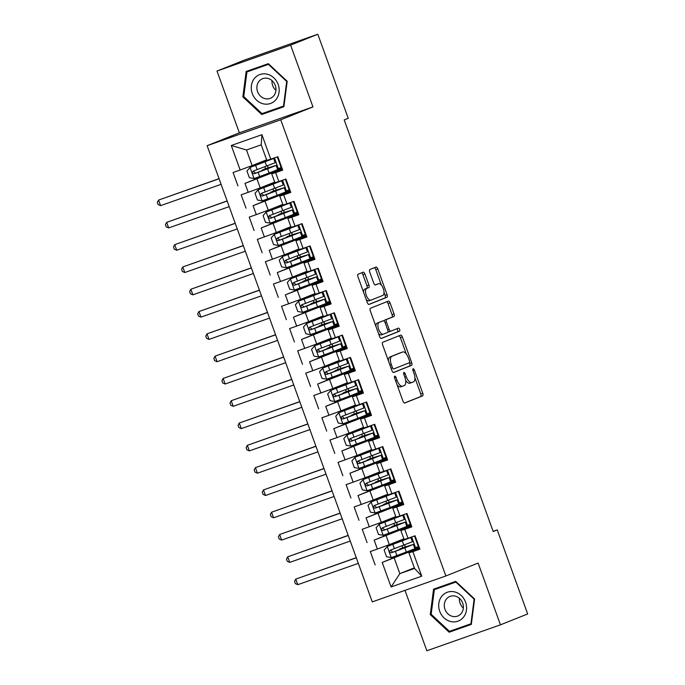 <?xml version="1.0" encoding="UTF-8"?>
<svg xmlns="http://www.w3.org/2000/svg" width="685" height="685" viewBox="0 0 685 685"><rect width="100%" height="100%" fill="white"/><g stroke="black" fill="none" stroke-linecap="round" stroke-linejoin="round"><path stroke-width="1.03" d="M394.723 376.142A1.627 0.745 70.6 0 0 394.586 377.949L403.003 401.204A2.329 1.062 70.6 0 0 404.767 403.003A2.329 1.062 70.6 0 0 404.784 402.994L422.585 395.879A2.329 1.062 70.6 0 0 422.782 393.293L414.356 370.046A1.627 0.745 70.6 0 0 413.123 368.778A1.627 0.745 70.6 0 0 413.115 368.787A1.627 0.745 70.6 0 0 412.978 370.594L414.065 373.608A7.449 3.408 70.6 0 1 413.44 381.87L411.95 382.47A7.449 3.408 70.6 0 1 411.89 382.487A7.449 3.408 70.6 0 1 406.256 376.733L405.169 373.719A1.627 0.745 70.6 0 0 403.936 372.46A1.627 0.745 70.6 0 0 403.782 374.275L404.869 377.281A7.449 3.408 70.6 0 1 404.244 385.552L402.763 386.143A7.449 3.408 70.6 0 1 402.703 386.169A7.449 3.408 70.6 0 1 397.06 380.406L395.973 377.401A1.627 0.745 70.6 0 0 394.74 376.142A1.627 0.745 70.6 0 0 394.723 376.142M364.934 274A2.329 1.062 70.6 0 0 363.178 272.202A2.329 1.062 70.6 0 0 363.153 272.21L358.161 274.205A2.329 1.062 70.6 0 0 357.964 276.791L367.314 302.616A2.329 1.062 70.6 0 0 369.078 304.414L386.888 297.29A2.329 1.062 70.6 0 0 387.085 294.704L377.743 268.88A2.329 1.062 70.6 0 0 375.979 267.082L369.926 269.496A2.329 1.062 70.6 0 0 369.729 272.082L373.736 283.136A2.329 1.062 70.6 0 0 375.491 284.934L378.505 283.727A6.225 2.843 70.6 0 1 378.557 283.71A6.225 2.843 70.6 0 1 383.292 288.582A6.225 2.843 70.6 0 1 382.744 295.44L371.03 300.124A6.225 2.843 70.6 0 1 370.979 300.141A6.225 2.843 70.6 0 1 366.244 295.269A6.225 2.843 70.6 0 1 366.792 288.419L368.744 287.632A2.329 1.062 70.6 0 0 368.941 285.054L364.934 274L362.947 274.702A2.329 1.062 70.6 0 0 361.466 272.878M290.611 45.124L216.999 71.052L239.356 132.804L312.968 106.886L290.611 45.124L317.806 34.25L348.237 118.308L344.204 119.918L493.2 531.509L497.233 529.899L493.14 531.337M312.968 106.886L280.739 119.781L445.875 575.965L372.263 601.884L207.127 145.7L280.739 119.781M404.989 590.359L426.849 650.75L500.461 624.831L478.104 563.07L445.875 575.965M500.461 624.831L527.655 613.948L497.233 529.899M382.804 342.269A2.329 1.062 70.6 0 0 382.607 344.855L391.957 370.679A2.329 1.062 70.6 0 0 393.712 372.477A2.329 1.062 70.6 0 0 393.738 372.469L411.531 365.353A2.329 1.062 70.6 0 0 411.728 362.767L402.378 336.943A2.329 1.062 70.6 0 0 400.614 335.145L382.804 342.269M379.636 336.643L370.285 310.819A2.329 1.062 70.6 0 1 370.482 308.233L388.275 301.117A2.329 1.062 70.6 0 1 388.301 301.109A2.329 1.062 70.6 0 1 390.056 302.907L394.063 313.961A2.329 1.062 70.6 0 1 393.866 316.547L386.648 319.433A2.329 1.062 70.6 0 0 386.451 322.018L389.106 329.348A2.329 1.062 70.6 0 0 390.87 331.146A2.329 1.062 70.6 0 0 390.887 331.138L398.396 328.132A1.627 0.745 70.6 0 0 398.396 328.132A1.627 0.745 70.6 0 1 399.646 329.408A1.627 0.745 70.6 0 1 399.509 331.197L381.417 338.433A2.329 1.062 70.6 0 0 381.417 338.433A2.329 1.062 70.6 0 1 379.636 336.643M414.348 567.822L399.843 573.628L414.571 568.439L421.729 576.171L412.849 551.648L419.914 549.156L415.067 535.781L408.003 538.264L404.775 529.351L411.839 526.859L406.993 513.485L399.937 515.968L396.701 507.054L403.765 504.562L398.927 491.188L391.863 493.671L388.635 484.757L395.699 482.266L390.852 468.891L383.788 471.374L380.56 462.461L387.624 459.969L382.787 446.594L375.722 449.086L372.494 440.164L379.558 437.681L374.712 424.298L367.648 426.789L364.42 417.867L371.484 415.384L366.638 402.001L359.574 404.492L356.346 395.57L363.41 393.087L358.572 379.704L351.508 382.196L348.28 373.274L355.344 370.791L350.497 357.407L343.433 359.899L340.205 350.977L347.269 348.494L342.423 335.111L335.367 337.602L332.139 328.68L339.195 326.197L334.357 312.814L327.293 315.305L324.065 306.383L331.129 303.9L326.283 290.526L319.219 293.009L315.99 284.087L323.055 281.603L318.217 268.229L311.153 270.712L307.925 261.79L314.989 259.307L310.142 245.932L303.078 248.415L299.85 239.502L306.914 237.01L302.068 223.635L295.012 226.118L291.784 217.205L298.84 214.713L294.002 201.339L286.938 203.822L283.71 194.908L290.774 192.416L285.928 179.042L278.863 181.525L275.635 172.611L282.7 170.12L277.862 156.745L266.867 160.418L261.216 144.818L246.489 149.998L252.14 165.607L266.645 159.802M421.729 576.171L391.084 586.959L382.204 562.436L419.46 547.914M419.229 547.281L382.204 562.436M375.14 564.919L370.302 551.545L377.367 549.053L374.138 540.14L411.385 525.618M411.163 524.984L374.138 540.14M367.074 542.623L362.228 529.248L369.292 526.756L366.064 517.843L403.319 503.321M403.088 502.687L366.064 517.843M359 520.326L354.162 506.951L361.226 504.46L357.998 495.546L395.245 481.024M395.022 480.399L357.998 495.546M350.934 498.029L346.088 484.655L353.152 482.163L349.924 473.249L387.171 458.727M386.948 458.102L349.924 473.249M342.86 475.733L338.013 462.358L345.077 459.866L341.849 450.953L379.105 436.431M378.873 435.806L341.849 450.953M334.785 453.436L329.947 440.061L337.011 437.578L333.783 428.656L371.03 414.134M370.808 413.509L333.783 428.656M326.719 431.139L321.873 417.764L328.937 415.281L325.709 406.359L362.964 391.837M362.733 391.212L325.709 406.359M318.645 408.842L313.807 395.468L320.871 392.984L317.634 384.062L354.89 369.54M354.659 368.915L317.634 384.062M310.579 386.554L305.733 373.171L312.797 370.688L309.569 361.766L346.815 347.244M346.593 346.619L309.569 361.766M302.505 364.257L297.658 350.874L304.722 348.391L301.494 339.469L338.75 324.947M338.518 324.322L301.494 339.469M294.43 341.961L289.592 328.577L296.656 326.094L293.428 317.172L330.675 302.65M330.453 302.025L293.428 317.172M286.364 319.664L281.518 306.281L288.582 303.798L285.354 294.875L322.609 280.362M322.378 279.728L285.354 294.875M278.29 297.367L273.452 283.984L280.507 281.501L277.279 272.579L314.535 258.065M314.304 257.432L277.279 272.579M270.224 275.07L265.378 261.687L272.442 259.204L269.214 250.282L306.46 235.768M306.238 235.135L269.214 250.282M262.149 252.774L257.303 239.399L264.367 236.907L261.139 227.985L298.395 213.472M298.163 212.838L261.139 227.985M254.075 230.477L249.237 217.102L256.301 214.61L253.073 205.697L290.32 191.175M290.097 190.541L253.073 205.697M246.009 208.18L241.163 194.805L248.227 192.314L244.999 183.4L282.254 168.878M282.023 168.245L244.999 183.4M237.935 185.883L233.088 172.509L240.152 170.017L231.273 145.494L261.918 134.705L270.798 159.228M282.477 169.495L271.705 173.802L274.933 182.715L278.863 181.525M275.635 172.611L271.705 173.802M240.152 170.017L252.14 165.607M231.273 145.494L246.489 149.998M290.543 191.791L279.78 196.098L283.008 205.012L286.938 203.822M283.71 194.908L279.78 196.098M256.986 178.982L260.214 187.904L274.711 182.099M248.227 192.314L260.214 187.904M298.617 214.088L287.854 218.395L291.082 227.309L295.012 226.118M291.784 217.205L287.854 218.395M265.061 201.279L268.289 210.201L282.785 204.395M256.301 214.61L268.289 210.201M306.683 236.385L295.92 240.692L299.148 249.605L303.078 248.415M299.85 239.502L295.92 240.692M273.127 223.575L276.355 232.498L290.86 226.692M264.367 236.907L276.355 232.498M314.757 258.682L303.994 262.98L307.222 271.902L311.153 270.712M307.925 261.79L303.994 262.98M281.201 245.872L284.429 254.794L298.925 248.989M272.442 259.204L284.429 254.794M322.832 280.978L312.06 285.277L315.288 294.199L319.219 293.009M315.99 284.087L312.06 285.277M289.267 268.169L292.495 277.082L307 271.286M280.507 281.501L292.495 277.082M330.898 303.267L320.135 307.574L323.363 316.496L327.293 315.305M324.065 306.383L320.135 307.574M297.341 290.466L300.569 299.379L315.066 293.582M288.582 303.798L300.569 299.379M338.972 325.563L328.209 329.87L331.437 338.792L335.367 337.602M332.139 328.68L328.209 329.87M305.416 312.762L308.644 321.676L323.14 315.879M296.656 326.094L308.644 321.676M347.038 347.86L336.275 352.167L339.503 361.089L343.433 359.899M340.205 350.977L336.275 352.167M313.482 335.059L316.71 343.973L331.215 338.176M304.722 348.391L316.71 343.973M355.113 370.157L344.349 374.464L347.578 383.386L351.508 382.196M348.28 373.274L344.349 374.464M321.556 357.356L324.784 366.269L339.281 360.473M312.797 370.688L324.784 366.269M363.187 392.454L352.415 396.761L355.652 405.683L359.574 404.492M356.346 395.57L352.415 396.761M329.622 379.653L332.85 388.566L347.355 382.769M320.871 392.984L332.85 388.566M371.253 414.75L360.49 419.057L363.718 427.979L367.648 426.789M364.42 417.867L360.49 419.057M337.696 401.949L340.925 410.863L355.421 405.066M328.937 415.281L340.925 410.863M379.327 437.047L368.564 441.354L371.792 450.276L375.722 449.086M372.494 440.164L368.564 441.354M345.771 424.238L348.999 433.16L363.495 427.363M337.011 437.578L348.999 433.16M387.402 459.344L376.63 463.651L379.858 472.573L383.788 471.374M380.56 462.461L376.63 463.651M353.837 446.534L357.065 455.456L371.57 449.66M345.077 459.866L357.065 455.456M395.468 481.641L384.705 485.948L387.933 494.861L391.863 493.671M388.635 484.757L384.705 485.948M361.911 468.831L365.139 477.753L379.636 471.956M353.152 482.163L365.139 477.753M403.542 503.937L392.779 508.244L396.007 517.158L399.937 515.968M396.701 507.054L392.779 508.244M369.977 491.128L373.214 500.05L387.71 494.245M361.226 504.46L373.214 500.05M411.608 526.234L400.845 530.541L404.073 539.455L408.003 538.264M404.775 529.351L400.845 530.541M378.051 513.425L381.28 522.347L395.784 516.541M369.292 526.756L381.28 522.347M419.682 548.531L408.919 552.838L414.571 568.439M412.849 551.648L408.919 552.838M386.126 535.721L389.354 544.644L403.85 538.838M377.367 549.053L389.354 544.644M317.806 34.25L244.194 60.169L216.999 71.052M239.356 132.804L207.127 145.7M394.192 558.018L399.843 573.628L391.084 586.959M261.216 144.818L261.918 134.705M433.562 589.186L430.266 614.608L449.137 632.221L471.314 624.412L474.611 598.99L455.731 581.377L433.562 589.186M261.73 114.498L283.898 106.689L287.195 81.275L268.323 63.662L246.155 71.471L242.858 96.885L261.73 114.498L283.924 106.483M397.103 384.901A7.449 3.408 70.6 0 0 400.708 386.871A7.449 3.408 70.6 0 0 400.768 386.845L402.634 386.186M405.631 380.269A7.449 3.408 70.6 0 0 409.904 383.189A7.449 3.408 70.6 0 0 409.964 383.172L411.831 382.513M404.484 403.02L420.59 396.581A2.329 1.062 70.6 0 0 420.787 393.995L414.947 377.863M406.291 353.94L400.391 337.645A2.329 1.062 70.6 0 0 398.91 335.821M393.438 372.494L409.544 366.047A2.329 1.062 70.6 0 0 409.733 363.47L409.442 362.656M392.462 367.717A1.627 0.745 70.6 0 0 393.704 368.975A1.627 0.745 70.6 0 0 393.712 368.967L409.33 362.725A1.627 0.745 70.6 0 0 409.467 360.909L408.32 357.741A7.449 3.408 70.6 0 0 402.686 351.979A7.449 3.408 70.6 0 0 402.626 352.004L391.948 356.268A7.449 3.408 70.6 0 0 391.315 364.54L392.462 367.717L391.058 368.213M400.759 352.655A7.449 3.408 70.6 0 0 400.691 352.681A7.449 3.408 70.6 0 0 400.631 352.698L402.626 352.004M388.446 360.986A7.449 3.408 70.6 0 1 389.953 356.971L400.631 352.698M384.182 321.111A2.329 1.062 70.6 0 1 384.653 320.135L391.871 317.249A2.329 1.062 70.6 0 0 392.068 314.663L388.07 303.609A2.329 1.062 70.6 0 0 386.588 301.794M387.993 331.506A2.329 1.062 70.6 0 0 388.875 331.848A2.329 1.062 70.6 0 0 388.892 331.84L390.844 331.155M381.117 338.458L397.514 331.9A1.627 0.745 70.6 0 0 397.737 330.35A1.627 0.745 70.6 0 0 396.666 328.826M379.156 322.429A6.225 2.843 70.6 0 0 378.608 329.288A6.225 2.843 70.6 0 0 383.343 334.16A6.225 2.843 70.6 0 0 383.394 334.134L387.522 332.482A2.329 1.062 70.6 0 0 387.719 329.905L385.064 322.567A2.329 1.062 70.6 0 0 383.3 320.768A2.329 1.062 70.6 0 0 383.283 320.777L377.17 323.132A6.225 2.843 70.6 0 0 375.902 326.325M378.437 333.338A6.225 2.843 70.6 0 0 381.357 334.854A6.225 2.843 70.6 0 0 381.408 334.837L383.292 334.177M383.3 320.768L381.314 321.47A2.329 1.062 70.6 0 0 381.314 321.47A2.329 1.062 70.6 0 0 381.297 321.479L383.283 320.777M377.17 323.132L381.297 321.479M363.529 292.152A6.225 2.843 70.6 0 1 364.797 289.113L366.749 288.334A2.329 1.062 70.6 0 0 366.946 285.748L362.947 274.702M366.167 299.448A6.225 2.843 70.6 0 0 368.984 300.843A6.225 2.843 70.6 0 0 369.035 300.826L370.927 300.158M376.622 284.395A6.225 2.843 70.6 0 0 376.562 284.412A6.225 2.843 70.6 0 0 376.51 284.429L378.505 283.727M375.209 284.951L376.51 284.429M381.374 285.114L375.748 269.582A2.329 1.062 70.6 0 0 374.267 267.758M368.795 304.431L384.901 297.984A2.329 1.062 70.6 0 0 385.098 295.406L384.011 292.401M437.766 587.704L437.689 588.321M452.931 630.114L453.367 630.525L471.34 624.198M431.165 614.248L430.266 614.608M453.367 630.525L449.137 632.221M250.359 69.99L250.273 70.598M265.523 112.4L265.96 112.802M287.169 81.25L286.707 81.438L283.513 106.064L262.03 113.624L243.749 96.559L242.858 96.885M405.982 547.315L399.723 549.002L402.232 547.957A1.421 0.651 70.6 0 0 402.352 546.382A1.421 0.651 70.6 0 0 402.078 545.808M404.63 544.849A1.421 0.651 -109.4 0 1 404.938 545.465A1.421 0.651 -109.4 0 1 404.818 547.05L413.355 544.447L404.801 547.829L406.333 552.067L414.887 548.676L413.355 544.447M403.474 540.405L387.333 546.442L384.157 550.072L386.58 556.759L391.366 557.59L406.333 552.067M418.895 546.347L414.63 547.974M387.333 546.442L410.854 537.528L400.117 541.039L404.064 539.438M403.345 540.045L397.223 542.092L404.03 539.326M405.854 546.955L392.899 552.196L390.921 550.586M410.854 537.528L412.387 541.766L390.433 550.124M390.484 550.098C389.106 551.596 389.431 552.487 391.452 552.778L404.801 547.829M356.303 557.796L295.774 579.099L297.795 584.673L358.324 563.37M297.795 584.673L295.355 583.611L294.55 581.385L295.774 579.099L356.26 557.684M397.908 525.018L391.657 526.705L394.166 525.66A1.421 0.651 70.6 0 0 394.286 524.085A1.421 0.651 70.6 0 0 394.003 523.511M396.564 522.552A1.421 0.651 -109.4 0 1 396.872 523.169A1.421 0.651 -109.4 0 1 396.752 524.753L405.289 522.15L396.726 525.532L398.259 529.77L406.821 526.38L405.289 522.15M395.408 518.108L379.259 524.145L376.091 527.775L378.514 534.463L383.3 535.293L398.259 529.77M410.82 524.051L406.565 525.678M379.259 524.145L402.78 515.231L392.051 518.742L395.998 517.141M395.279 517.749L389.149 519.795L395.956 517.029M397.779 524.667L384.833 529.899L382.846 528.289M402.78 515.231L404.313 519.47L382.358 527.827M382.41 527.801C381.04 529.299 381.357 530.19 383.377 530.481L396.726 525.532M348.228 535.499L287.709 556.811L289.721 562.385L350.249 541.073M289.721 562.385L287.289 561.315L286.484 559.088L287.709 556.811L348.194 535.387M389.833 502.721L383.583 504.408L386.092 503.364A1.421 0.651 70.6 0 0 386.212 501.788A1.421 0.651 70.6 0 0 385.929 501.214M388.489 500.255A1.421 0.651 -109.4 0 1 388.797 500.872A1.421 0.651 -109.4 0 1 388.678 502.456L397.214 499.853L388.652 503.235L390.185 507.474L398.747 504.083L397.214 499.853M387.333 495.812L371.193 501.848L368.016 505.479L370.439 512.166L375.226 512.996L390.185 507.474M402.746 501.754L398.49 503.381M371.193 501.848L394.714 492.935L383.977 496.445L387.924 494.844M387.205 495.452L381.083 497.498L387.881 494.733M389.705 502.37L376.759 507.602L374.781 505.992M394.714 492.935L396.247 497.173L374.293 505.53M374.344 505.504C372.965 507.003 373.291 507.893 375.311 508.184L388.652 503.235M340.162 513.202L279.634 534.514L281.655 540.088L342.175 518.776M281.655 540.088L279.215 539.018L278.41 536.792L279.634 534.514L340.12 513.091M441.628 596.447A15.412 13.709 -111.8 0 0 444.06 617.904A15.412 13.709 -111.8 0 0 463.651 616.988A15.412 13.709 -111.8 0 0 461.219 595.53A15.412 13.709 -111.8 0 0 441.628 596.447M446.295 599.204A10.558 9.385 -111.8 0 0 446.32 611.979A10.558 9.385 -111.8 0 0 457.751 616.038A10.558 9.385 -111.8 0 0 461.365 613.272A10.558 9.385 -111.8 0 0 461.347 600.497A10.558 9.385 -111.8 0 0 449.908 596.447A10.558 9.385 -111.8 0 0 446.295 599.204M463.343 608.083A10.558 9.385 68.2 0 1 459.447 598.347M474.585 598.973L474.123 599.152L470.929 623.787L449.446 631.347L431.156 614.282L434.35 589.657L456.159 581.779M471.417 623.59L470.929 623.787M434.35 589.657L455.833 582.087L474.123 599.152M456.296 581.908L455.833 582.087M254.221 78.724A15.412 13.709 -111.8 0 0 256.652 100.19A15.412 13.709 -111.8 0 0 276.235 99.274A15.412 13.709 -111.8 0 0 273.803 77.807A15.412 13.709 -111.8 0 0 254.221 78.724M258.879 81.489A10.558 9.385 -111.8 0 0 258.904 94.265A10.558 9.385 -111.8 0 0 270.335 98.323A10.558 9.385 -111.8 0 0 273.957 95.557A10.558 9.385 -111.8 0 0 273.931 82.782A10.558 9.385 -111.8 0 0 262.501 78.724A10.558 9.385 -111.8 0 0 258.879 81.489M275.927 90.369A10.558 9.385 68.2 0 1 272.031 80.633M243.749 96.559L246.942 71.934L268.751 64.065M284.01 105.867L283.513 106.064M246.942 71.934L268.417 64.373L286.707 81.438M268.88 64.184L268.417 64.373M381.768 480.425L375.508 482.112L378.017 481.067A1.421 0.651 70.6 0 0 378.137 479.491A1.421 0.651 70.6 0 0 377.863 478.918M380.423 477.967A1.421 0.651 -109.4 0 1 380.732 478.575A1.421 0.651 -109.4 0 1 380.612 480.159L389.14 477.556L380.586 480.938L382.119 485.177L390.673 481.795L389.14 477.556M379.259 473.515L363.118 479.551L359.95 483.182L362.365 489.869L367.151 490.7L382.119 485.177M394.68 479.457L390.416 481.084M363.118 479.551L386.64 470.646L375.911 474.148L379.85 472.547M379.13 473.155L373.008 475.202L379.815 472.436M381.639 480.074L368.684 485.305L366.706 483.696M386.64 470.646L388.172 474.876L366.218 483.233M366.269 483.216C364.891 484.706 365.216 485.596 367.237 485.888L380.586 480.938M332.088 490.905L271.56 512.217L273.58 517.792L334.109 496.479M273.58 517.792L271.149 516.721L270.335 514.495L271.56 512.217L332.045 490.794M373.693 458.128L367.443 459.815L369.951 458.77A1.421 0.651 70.6 0 0 370.071 457.195A1.421 0.651 70.6 0 0 369.789 456.621M372.349 455.671A1.421 0.651 -109.4 0 1 372.657 456.278A1.421 0.651 -109.4 0 1 372.537 457.863L381.074 455.26L372.512 458.642L374.044 462.88L382.607 459.498L381.074 455.26M371.193 451.218L355.044 457.255L351.876 460.885L354.299 467.572L359.086 468.403L374.044 462.88M386.605 457.16L382.35 458.787M355.044 457.255L378.574 448.35L367.836 451.852L371.784 450.25M371.065 450.867L364.934 452.905L371.741 450.139M373.565 457.777L360.618 463.009L358.632 461.399M378.574 448.35L380.106 452.579L358.144 460.937M358.195 460.919C356.825 462.409 357.142 463.3 359.163 463.591L372.512 458.642M324.014 468.608L263.494 489.921L265.515 495.495L326.034 474.183M265.515 495.495L263.074 494.424L262.269 492.198L263.494 489.921L323.979 468.497M365.619 435.831L359.368 437.518L361.877 436.473A1.421 0.651 70.6 0 0 361.997 434.898A1.421 0.651 70.6 0 0 361.723 434.324M364.274 433.374A1.421 0.651 -109.4 0 1 364.583 433.982A1.421 0.651 -109.4 0 1 364.463 435.566L373 432.963L364.437 436.345L365.978 440.583L374.532 437.201L373 432.963M363.118 428.921L346.978 434.958L343.801 438.588L346.225 445.276L351.011 446.106L365.978 440.583M378.54 434.864L374.275 436.491M346.978 434.958L370.499 426.053L359.762 429.555L363.709 427.954M362.99 428.57L356.868 430.608L363.675 427.842M365.49 435.48L352.544 440.712L350.566 439.102M370.499 426.053L372.032 430.283L350.078 438.64M350.129 438.623C348.751 440.112 349.076 441.012 351.097 441.294L364.437 436.345M315.948 446.312L255.419 467.624L257.44 473.198L317.96 451.886M257.44 473.198L255 472.136L254.195 469.901L255.419 467.624L315.905 446.2M357.553 413.534L351.294 415.221L353.811 414.177A1.421 0.651 70.6 0 0 353.931 412.601A1.421 0.651 70.6 0 0 353.648 412.027M356.209 411.077A1.421 0.651 -109.4 0 1 356.517 411.694A1.421 0.651 -109.4 0 1 356.397 413.269L364.925 410.666L356.371 414.048L357.904 418.287L366.466 414.904L364.925 410.666M355.053 406.625L338.904 412.661L335.736 416.292L338.15 422.979L342.945 423.809L357.904 418.287M370.465 412.567L366.21 414.194M338.904 412.661L362.425 403.756L351.696 407.258L355.643 405.657M354.924 406.274L348.793 408.311L355.601 405.546M357.424 413.183L344.469 418.415L342.491 416.805M362.425 403.756L363.958 407.986L342.003 416.343M342.055 416.326C340.676 417.816 341.002 418.715 343.022 418.997L356.371 414.048M307.873 424.015L247.353 445.327L249.366 450.901L309.894 429.589M249.366 450.901L246.934 449.839L246.129 447.605L247.353 445.327L307.839 423.912M349.478 391.238L343.228 392.925L345.737 391.88A1.421 0.651 70.6 0 0 345.856 390.304A1.421 0.651 70.6 0 0 345.574 389.731M348.134 388.78A1.421 0.651 -109.4 0 1 348.442 389.397A1.421 0.651 -109.4 0 1 348.322 390.972L356.859 388.369L348.297 391.751L349.829 395.99L358.392 392.608L356.859 388.369M346.978 384.328L330.838 390.364L327.661 393.995L330.084 400.682L334.871 401.513L349.829 395.99M362.391 390.27L358.135 391.897M330.838 390.364L354.359 381.459L343.622 384.961L347.569 383.36M346.85 383.977L340.728 386.015L347.526 383.257M349.35 390.887L336.403 396.127L334.426 394.509M354.359 381.459L355.892 385.698L333.929 394.046M333.98 394.029C332.61 395.528 332.936 396.418 334.956 396.701L348.297 391.751M299.807 401.718L239.279 423.03L241.3 428.604L301.82 407.292M241.3 428.604L238.859 427.543L238.055 425.308L239.279 423.03L299.765 401.615M341.413 368.941L335.153 370.628L337.662 369.583A1.421 0.651 70.6 0 0 337.782 368.008A1.421 0.651 70.6 0 0 337.508 367.434M340.06 366.484A1.421 0.651 -109.4 0 1 340.368 367.1A1.421 0.651 -109.4 0 1 340.248 368.676L348.785 366.073L340.231 369.455L341.764 373.693L350.318 370.311L348.785 366.073M338.904 362.031L322.763 368.068L319.587 371.698L322.01 378.385L326.796 379.216L341.764 373.693M354.325 367.973L350.061 369.6M322.763 368.068L346.285 359.163L335.556 362.665L339.495 361.063M338.775 361.68L332.653 363.718L339.46 360.961M341.284 368.59L328.329 373.83L326.351 372.212M346.285 359.163L347.817 363.401L325.863 371.75M325.914 371.732C324.536 373.231 324.861 374.121 326.882 374.404L340.231 369.455M291.733 379.421L231.205 400.734L233.225 406.308L293.754 384.996M233.225 406.308L230.794 405.246L229.98 403.011L231.205 400.734L291.69 379.319M333.338 346.644L327.087 348.331L329.596 347.295A1.421 0.651 70.6 0 0 329.716 345.711A1.421 0.651 70.6 0 0 329.434 345.137M331.994 344.187A1.421 0.651 -109.4 0 1 332.302 344.803A1.421 0.651 -109.4 0 1 332.182 346.379L340.719 343.776L332.156 347.158L333.689 351.396L342.252 348.014L340.719 343.776M330.838 339.734L314.689 345.771L311.521 349.401L313.944 356.097L318.731 356.919L333.689 351.396M346.25 345.677L341.995 347.304M314.689 345.771L338.21 336.866L327.481 340.376L331.429 338.767M330.709 339.383L324.579 341.421L331.386 338.664M333.21 346.293L320.263 351.533L318.277 349.915M338.21 336.866L339.751 341.104L317.789 349.453M317.84 349.436C316.47 350.934 316.787 351.825 318.808 352.107L332.156 347.158M283.658 357.125L223.139 378.437L225.151 384.011L285.679 362.699M225.151 384.011L222.719 382.949L221.914 380.714L223.139 378.437L283.624 357.022M325.264 324.356L319.013 326.034L321.522 324.998A1.421 0.651 70.6 0 0 321.642 323.414A1.421 0.651 70.6 0 0 321.368 322.841M323.919 321.89A1.421 0.651 -109.4 0 1 324.228 322.507A1.421 0.651 -109.4 0 1 324.108 324.082L332.645 321.479L324.082 324.87L325.615 329.1L334.177 325.717L332.645 321.479M322.763 317.438L306.623 323.474L303.446 327.105L305.87 333.8L310.656 334.623L325.615 329.1M338.184 323.38L333.92 325.007M306.623 323.474L330.144 314.569L319.407 318.08L323.354 316.47M322.635 317.087L316.513 319.124L323.32 316.367M325.135 323.996L312.189 329.237L310.211 327.618M330.144 314.569L331.677 318.808L309.723 327.156M309.774 327.139C308.396 328.637 308.721 329.528 310.742 329.81L324.082 324.87M275.593 334.828L215.064 356.14L217.085 361.714L277.605 340.402M217.085 361.714L214.645 360.652L213.84 358.418L215.064 356.14L275.55 334.725M317.198 302.059L310.939 303.738L313.456 302.701A1.421 0.651 70.6 0 0 313.576 301.117A1.421 0.651 70.6 0 0 313.293 300.544M315.853 299.593A1.421 0.651 -109.4 0 1 316.162 300.21A1.421 0.651 -109.4 0 1 316.042 301.785L324.57 299.182L316.016 302.573L317.549 306.803L326.111 303.421L324.57 299.182M314.698 295.141L298.549 301.177L295.381 304.808L297.795 311.504L302.582 312.326L317.549 306.803M330.11 301.083L325.854 302.71M298.549 301.177L322.07 292.272L311.341 295.783L315.288 294.173M314.569 294.79L308.438 296.828L315.246 294.07M317.069 301.7L304.114 306.94L302.136 305.322M322.07 292.272L323.603 296.511L301.648 304.859M301.7 304.842C300.321 306.341 300.647 307.231 302.667 307.514L316.016 302.573M267.518 312.531L206.998 333.843L209.011 339.417L269.539 318.105M209.011 339.417L206.579 338.356L205.765 336.13L206.998 333.843L267.484 312.428M309.123 279.763L302.873 281.441L305.382 280.405A1.421 0.651 70.6 0 0 305.501 278.821A1.421 0.651 70.6 0 0 305.219 278.256M307.779 277.297A1.421 0.651 -109.4 0 1 308.087 277.913A1.421 0.651 -109.4 0 1 307.967 279.489L316.504 276.886L307.942 280.276L309.474 284.506L318.037 281.124L316.504 276.886M306.623 272.844L290.483 278.881L287.306 282.52L289.729 289.207L294.516 290.029L309.474 284.506M322.036 278.795L317.78 280.413M290.483 278.881L314.004 269.976L303.267 273.486L307.214 271.876M306.495 272.493L300.373 274.531L307.171 271.774M308.995 279.403L296.048 284.643L294.062 283.025M314.004 269.976L315.537 274.214L293.574 282.562M293.625 282.545C292.255 284.044 292.572 284.934 294.601 285.225L307.942 280.276M259.444 290.234L198.924 311.547L200.945 317.121L261.464 295.809M200.945 317.121L198.504 316.059L197.7 313.833L198.924 311.547L259.409 290.132M301.058 257.466L294.798 259.153L297.307 258.108A1.421 0.651 70.6 0 0 297.427 256.524A1.421 0.651 70.6 0 0 297.153 255.959M299.705 255A1.421 0.651 -109.4 0 1 300.013 255.616A1.421 0.651 -109.4 0 1 299.893 257.192L308.43 254.589L299.876 257.98L301.409 262.209L309.962 258.827L308.43 254.589M298.549 250.547L282.408 256.592L279.232 260.223L281.655 266.91L286.441 267.732L301.409 262.209M313.97 256.498L309.706 258.117M282.408 256.592L305.93 247.679L295.201 251.19L299.139 249.588M298.42 250.196L292.298 252.234L299.105 249.477M300.929 257.106L287.974 262.346L285.996 260.728M305.93 247.679L307.462 251.917L285.508 260.266M285.559 260.249C284.181 261.747 284.506 262.638 286.527 262.929L299.876 257.98M251.378 267.938L190.85 289.25L192.87 294.824L253.399 273.512M192.87 294.824L190.43 293.762L189.625 291.536L190.85 289.25L251.335 267.835M292.983 235.169L286.732 236.856L289.241 235.811A1.421 0.651 70.6 0 0 289.361 234.227A1.421 0.651 70.6 0 0 289.079 233.662M291.639 232.703A1.421 0.651 -109.4 0 1 291.947 233.32A1.421 0.651 -109.4 0 1 291.827 234.895L300.364 232.292L291.801 235.683L293.334 239.921L301.897 236.53L300.364 232.292M290.483 228.259L274.334 234.296L271.166 237.926L273.589 244.613L278.375 245.444L293.334 239.921M305.895 234.201L301.64 235.82M274.334 234.296L297.855 225.382L287.126 228.893L291.074 227.292M290.354 227.9L284.224 229.937L291.031 227.18M292.855 234.809L279.908 240.05L277.922 238.431M297.855 225.382L299.388 229.621L277.434 237.969M277.485 237.952C276.115 239.45 276.432 240.341 278.452 240.632L291.801 235.683M243.303 245.65L182.784 266.953L184.796 272.527L245.324 251.215M184.796 272.527L182.364 271.466L181.559 269.239L182.784 266.953L243.269 245.538M284.909 212.872L278.658 214.559L281.167 213.514A1.421 0.651 70.6 0 0 281.287 211.93A1.421 0.651 70.6 0 0 281.013 211.365M283.564 210.406A1.421 0.651 -109.4 0 1 283.873 211.023A1.421 0.651 -109.4 0 1 283.753 212.607L292.289 209.995L283.727 213.386L285.26 217.624L293.822 214.234L292.289 209.995M282.408 205.962L266.268 211.999L263.091 215.629L265.515 222.317L270.301 223.147L285.26 217.624M297.821 211.905L293.565 213.532M266.268 211.999L289.789 203.085L279.052 206.596L282.999 204.995M282.28 205.603L276.158 207.641L282.956 204.883M284.78 212.513L271.834 217.753L269.856 216.143M289.789 203.085L291.322 207.324L269.368 215.681M269.419 215.655C268.041 217.154 268.366 218.044 270.387 218.335L283.727 213.386M235.238 223.353L174.709 244.656L176.73 250.231L237.25 228.927M176.73 250.231L174.29 249.169L173.485 246.942L174.709 244.656L235.195 223.242M276.843 190.576L270.584 192.262L273.101 191.218A1.421 0.651 70.6 0 0 273.221 189.634A1.421 0.651 70.6 0 0 272.938 189.069M275.498 188.11A1.421 0.651 -109.4 0 1 275.807 188.726A1.421 0.651 -109.4 0 1 275.687 190.31L284.215 187.707L275.661 191.089L277.194 195.328L285.748 191.937L284.215 187.707M274.342 183.666L258.194 189.702L255.025 193.333L257.44 200.02L262.227 200.851L277.194 195.328M289.755 189.608L285.499 191.235M258.194 189.702L281.715 180.789L270.986 184.299L274.925 182.698M274.214 183.306L268.083 185.352L274.891 182.587M276.714 190.216L263.759 195.456L261.781 193.846M281.715 180.789L283.248 185.027L261.293 193.384M261.345 193.358C259.966 194.857 260.291 195.747 262.312 196.038L275.661 191.089M227.163 201.056L166.643 222.36L168.656 227.934L229.184 206.63M168.656 227.934L166.224 226.872L165.41 224.646L166.643 222.36L227.129 200.945M268.768 168.279L262.518 169.966L265.026 168.921A1.421 0.651 70.6 0 0 265.146 167.345A1.421 0.651 70.6 0 0 264.864 166.772M267.424 165.813A1.421 0.651 -109.4 0 1 267.732 166.429A1.421 0.651 -109.4 0 1 267.612 168.013L276.149 165.41L267.587 168.793L269.119 173.031L277.682 169.64L276.149 165.41M266.268 161.369L250.119 167.405L246.951 171.036L249.374 177.723L254.161 178.554L269.119 173.031M281.681 167.311L277.425 168.938M250.119 167.405L273.649 158.492L262.912 162.002L266.859 160.401M266.14 161.009L260.017 163.056L266.816 160.29M268.64 167.928L255.693 173.159L253.707 171.55M273.649 158.492L275.182 162.73L253.219 171.087M253.27 171.062C251.9 172.56 252.217 173.451 254.238 173.742L267.587 168.793M219.089 178.759L158.569 200.071L160.59 205.646L221.109 184.333M160.59 205.646L158.149 204.575L157.344 202.349L158.569 200.071L219.054 178.648M395.656 380.903L397.06 380.406M403.765 374.216L405.169 373.719M404.852 377.221L406.256 376.733M412.952 370.534L414.356 370.046M420.787 393.995L422.782 393.293M420.59 396.581L422.585 395.879M394.569 377.889L395.973 377.401M400.391 337.645L402.378 336.943M409.733 363.47L411.728 362.767M409.544 366.047L411.531 365.353M389.953 356.971L391.948 356.268M389.911 365.036L391.315 364.54M388.07 303.609L390.056 302.907M392.068 314.663L394.063 313.961M391.871 317.249L393.866 316.547M384.653 320.135L386.648 319.433M385.047 322.515L386.451 322.018M387.701 329.845L389.106 329.348M397.514 331.9L399.509 331.197M366.946 285.748L368.941 285.054M366.749 288.334L368.744 287.632M364.797 289.113L366.792 288.419M375.748 269.582L377.743 268.88M385.098 295.406L387.085 294.704M384.901 297.984L386.888 297.29M404.818 547.05L402.232 547.957M387.256 546.527L391.246 557.564M411.668 536.98L415.521 547.615M402.532 548.608L402.369 548.154M400.031 541.698L399.869 541.244M402.292 540.919L403.825 545.149M395.348 551.356L396.88 555.586M392.847 544.438L394.38 548.676M414.502 535.978L418.329 546.553M392.899 552.196L391.452 552.778M396.752 524.753L394.166 525.66M379.182 524.231L383.18 535.268M403.593 514.683L407.447 525.318M394.466 526.311L394.303 525.857M391.966 519.401L391.803 518.947M394.226 518.622L395.759 522.861M387.273 529.06L388.806 533.29M384.773 522.141L386.306 526.38M406.436 513.681L410.264 524.256M384.833 529.899L383.377 530.481M388.678 502.456L386.092 503.364M371.107 501.934L375.106 512.971M395.528 492.387L399.381 503.021M386.391 504.014L386.229 503.561M383.891 497.104L383.728 496.651M386.152 496.325L387.684 500.564M379.207 506.763L380.74 510.993M376.707 499.844L378.24 504.083M398.362 491.385L402.189 501.959M376.759 507.602L375.311 508.184M380.612 480.159L378.017 481.067M363.041 479.646L367.032 490.674M387.453 470.09L391.306 480.724M378.325 481.718L378.163 481.264M375.817 474.808L375.654 474.354M378.077 474.029L379.618 478.267M371.133 484.466L372.666 488.696M368.633 477.548L370.165 481.786M390.296 469.088L394.123 479.663M368.684 485.305L367.237 485.888M372.537 457.863L369.951 458.77M354.967 457.349L358.966 468.386M379.387 447.793L383.232 458.428M370.251 459.421L370.088 458.976M367.751 452.511L367.588 452.057M370.011 451.732L371.544 455.97M363.067 462.169L364.6 466.399M360.558 455.26L362.091 459.489M382.221 446.791L386.049 457.366M360.618 463.009L359.163 463.591M364.463 435.566L361.877 436.473M346.901 435.052L350.891 446.089M371.313 425.496L375.166 436.131M362.177 437.124L362.014 436.679M359.676 430.214L359.514 429.76M361.937 429.435L363.47 433.673M354.993 439.873L356.525 444.111M352.492 432.963L354.025 437.193M374.147 424.494L377.974 435.069M352.544 440.712L351.097 441.294M356.397 413.269L353.811 414.177M338.827 412.755L342.825 423.792M363.238 403.2L367.091 413.843M354.111 414.827L353.948 414.382M351.61 407.917L351.448 407.464M353.871 407.138L355.404 411.377M346.918 417.576L348.451 421.814M344.418 410.666L345.951 414.896M366.081 402.198L369.909 412.772M344.469 418.415L343.022 418.997M348.322 390.972L345.737 391.88M330.752 390.459L334.751 401.496M355.173 380.903L359.026 391.546M346.036 392.531L345.874 392.085M343.536 385.621L343.373 385.167M345.797 384.842L347.329 389.08M338.852 395.279L340.385 399.518M336.352 388.369L337.885 392.599M358.007 379.901L361.834 390.476M336.403 396.127L334.956 396.701M340.248 368.676L337.662 369.583M322.686 368.162L326.676 379.199M347.098 358.606L350.951 369.249M337.97 370.234L337.808 369.789M335.462 363.324L335.299 362.879M337.722 362.545L339.255 366.783M330.778 372.983L332.311 377.221M328.278 366.073L329.81 370.311M349.941 357.604L353.768 368.179M328.329 373.83L326.882 374.404M332.182 346.379L329.596 347.295M314.612 345.865L318.611 356.902M339.032 336.309L342.877 346.952M329.896 347.937L329.733 347.492M327.396 341.027L327.233 340.582M329.656 340.248L331.189 344.486M322.703 350.686L324.245 354.924M320.203 343.776L321.736 348.014M341.866 335.308L345.694 345.882M320.263 351.533L318.808 352.107M324.108 324.082L321.522 324.998M306.537 323.568L310.536 334.605M330.958 314.013L334.811 324.656M321.822 325.64L321.659 325.195M319.321 318.731L319.159 318.285M321.582 317.951L323.115 322.19M314.638 328.389L316.17 332.627M312.137 321.479L313.67 325.717M333.792 313.019L337.619 323.585M312.189 329.237L310.742 329.81M316.042 301.785L313.456 302.701M298.472 301.272L302.462 312.309M322.883 291.716L326.736 302.359M313.756 303.352L313.593 302.898M311.255 296.434L311.084 295.988M313.516 295.655L315.049 299.893M306.563 306.092L308.096 310.331M304.063 299.182L305.596 303.421M325.726 290.723L329.553 301.289M304.114 306.94L302.667 307.514M307.967 279.489L305.382 280.405M290.397 278.975L294.396 290.012M314.817 269.419L318.671 280.062M305.681 281.055L305.519 280.602M303.181 274.137L303.018 273.692M305.442 273.358L306.974 277.596M298.497 283.796L300.03 288.034M295.988 276.886L297.53 281.124M317.652 268.426L321.479 279M296.048 284.643L294.601 285.225M299.893 257.192L297.307 258.108M282.331 256.678L286.321 267.715M306.743 247.122L310.596 257.766M297.607 258.759L297.444 258.305M295.107 251.84L294.944 251.395M297.367 251.061L298.9 255.299M290.423 261.499L291.956 265.737M287.923 254.589L289.455 258.827M309.586 246.129L313.413 256.704M287.974 262.346L286.527 262.929M291.827 234.895L289.241 235.811M274.257 234.381L278.256 245.418M298.677 224.826L302.522 235.469M289.541 236.462L289.378 236.008M287.041 229.543L286.878 229.098M289.301 228.773L290.834 233.003M282.348 239.202L283.89 243.44M279.848 232.292L281.381 236.53M301.511 223.832L305.339 234.407M279.908 240.05L278.452 240.632M283.753 212.607L281.167 213.514M266.182 212.085L270.181 223.122M290.603 202.537L294.456 213.172M281.466 214.165L281.304 213.711M278.966 207.255L278.804 206.802M281.227 206.476L282.759 210.706M274.283 216.905L275.815 221.144M271.782 209.995L273.315 214.234M293.437 201.536L297.264 212.11M271.834 217.753L270.387 218.335M275.687 190.31L273.101 191.218M258.117 189.788L262.107 200.825M282.528 180.241L286.381 190.875M273.401 191.869L273.238 191.415M270.892 184.959L270.729 184.505M273.152 184.179L274.694 188.409M266.208 194.608L267.741 198.847M263.708 187.699L265.241 191.937M285.371 179.239L289.198 189.814M263.759 195.456L262.312 196.038M267.612 168.013L265.026 168.921M250.042 167.491L254.041 178.528M274.462 157.944L278.307 168.578M265.326 169.572L265.163 169.118M262.826 162.662L262.663 162.208M265.086 161.883L266.619 166.112M258.142 172.32L259.675 176.55M255.633 165.402L257.166 169.64M277.297 156.942L281.124 167.517M255.693 173.159L254.238 173.742M400.708 386.871L402.703 386.169M409.904 383.189L411.89 382.487M400.691 352.681L402.686 351.979M388.875 331.848L390.87 331.146M381.357 334.854L383.343 334.16M368.984 300.843L370.979 300.141M376.562 284.412L378.557 283.71M399.723 549.002L399.937 549.576M397.223 542.092L397.428 542.666M391.657 526.705L391.863 527.279M389.149 519.795L389.363 520.369M383.583 504.408L383.788 504.982M381.083 497.498L381.288 498.072M375.508 482.112L375.722 482.685M373.008 475.202L373.222 475.775M367.443 459.815L367.648 460.388M364.934 452.905L365.148 453.479M359.368 437.518L359.574 438.1M356.868 430.608L357.073 431.182M351.294 415.221L351.508 415.804M348.793 408.311L349.007 408.885M343.228 392.925L343.433 393.507M340.728 386.015L340.933 386.588M335.153 370.628L335.367 371.21M332.653 363.718L332.859 364.292M327.087 348.331L327.293 348.913M324.579 341.421L324.793 342.003M319.013 326.034L319.219 326.617M316.513 319.124L316.718 319.707M310.939 303.738L311.153 304.32M308.438 296.828L308.652 297.41M302.873 281.441L303.078 282.023M300.373 274.531L300.578 275.113M294.798 259.153L295.012 259.726M292.298 252.234L292.504 252.816M286.732 236.856L286.938 237.43M284.224 229.937L284.438 230.52M278.658 214.559L278.863 215.133M276.158 207.641L276.363 208.223M270.584 192.262L270.798 192.836M268.083 185.352L268.297 185.926M262.518 169.966L262.723 170.539M260.017 163.056L260.223 163.629"/></g></svg>
